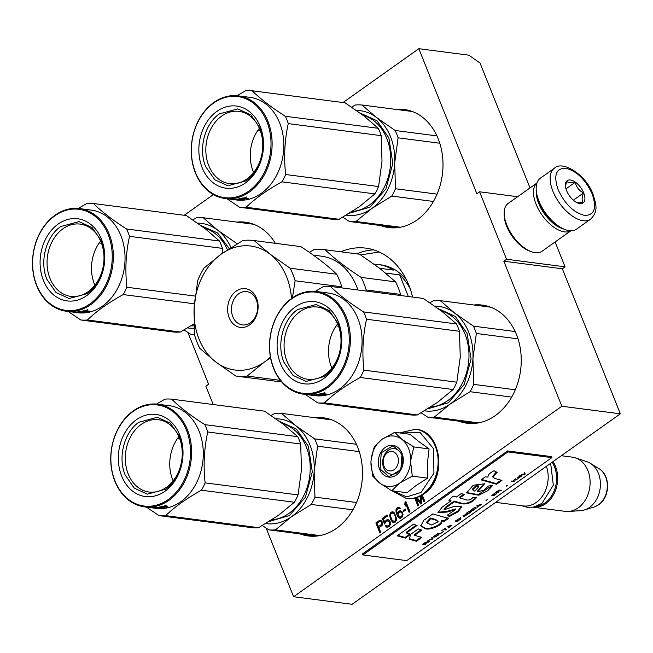 <?xml version="1.0" encoding="UTF-8"?>
<svg xmlns="http://www.w3.org/2000/svg" width="653" height="653" viewBox="0 0 653 653"><rect width="100%" height="100%" fill="white"/><g stroke="black" fill="none" stroke-linecap="round" stroke-linejoin="round"><path stroke-width="0.98" d="M517.633 196.724L479.588 191.794L476.853 193.737L418.834 48.697L468.895 55.178L480.037 63.023L530.007 187.942M620.35 413.822L561.849 406.248L293.589 596.728L352.089 604.303L620.35 413.822L562.339 268.783L565.074 266.84L555.123 241.961M187.884 332.45L208.593 384.217L205.85 386.16L213.204 404.534M565.074 266.84L506.573 259.257L479.588 191.794M506.573 259.257L503.83 261.2L562.339 268.783M561.849 406.248L503.83 261.2M293.589 596.728L266.138 528.089M380.577 225.522A59.562 46.29 -82.6 0 0 388.821 227.595A59.562 46.29 -82.6 0 0 417.047 219.963A59.562 46.29 -82.6 0 0 442.514 156.075A59.562 46.29 -82.6 0 0 404.125 109.451A59.562 46.29 -82.6 0 0 395.628 109.361M458.83 421.161A59.562 46.29 -82.6 0 0 467.066 423.234A59.562 46.29 -82.6 0 0 495.292 415.602A59.562 46.29 -82.6 0 0 520.759 351.714A59.562 46.29 -82.6 0 0 482.371 305.098A59.562 46.29 -82.6 0 0 473.874 305M275.354 243.316A59.562 46.29 -82.6 0 0 245.357 222.191A59.562 46.29 -82.6 0 0 236.859 222.093M300.062 533.893A59.562 46.29 -82.6 0 0 308.306 535.966A59.562 46.29 -82.6 0 0 336.532 528.334A59.562 46.29 -82.6 0 0 361.999 464.454A59.562 46.29 -82.6 0 0 323.602 417.83A59.562 46.29 -82.6 0 0 315.113 417.732M340.85 251.797A75.185 58.427 97.4 0 1 365.868 248.148A75.185 58.427 97.4 0 1 412.598 297.066M382.421 522.4L381.679 520.996L380.079 520.196L375.867 522.914L379.915 533.028L380.772 532.424L378.96 527.902L382.144 525.363L382.421 522.4M384.511 523.959L386.298 521.584L387.809 520.792L389.351 521.902L389.359 524.669L388.021 525.894L386.772 525.951L386.143 525.29L385.286 525.902L387.653 527.257L389.31 526.359L390.388 524.49L390.323 522.049L389.261 520.31L388.494 519.755L386.723 519.902L384.788 522.384L383.417 518.939L387.539 516.009L387.107 514.931L382.274 518.368L384.511 523.959M389.882 516.833L390.943 519.943L392.543 522.122L394.2 522.612L395.138 522.22L396.363 520.245L396.469 518.237L394.322 512.85L393.008 511.846L391.098 512.099L389.702 515.021L389.882 516.833L390.372 516.89L392.004 520.988L394.216 522.604M402.411 512.074L400.044 510.719L398.534 511.519L397.399 513.707L396.738 511.136L397.016 509.552L398.216 508.426L399.865 508.907L400.583 508.401L398.436 507.161L396.444 508.573L395.914 510.891L396.518 513.78L397.865 516.694L399.35 518.123L401.122 517.976L402.452 516.752L402.991 514.433L402.411 512.074M403.636 511.487L405.627 510.075L405.203 508.997L403.211 510.409L403.636 511.487M409.088 512.319L409.937 511.707L405.897 501.594L405.04 502.198L404.787 504.312L405.48 506.034L405.725 503.92L409.088 512.319M415.855 497.831L420.752 504.034L421.895 503.226L420.948 495.766M414.737 498.117L417.912 506.051L418.761 505.446L415.732 497.864M419.985 496.092L420.891 502.549L417.014 497.472M421.373 495.529L423.887 501.806L424.744 501.202L422.189 494.827M418.834 48.697L343.005 102.545M213.376 194.586L184.236 215.278M375.867 522.914L376.357 522.971L380.275 532.775M379.287 520.482L376.357 522.971M380.446 520.302L379.768 520.547M382.274 518.368L384.87 523.706M387.237 515.25L382.756 518.425M384.788 522.384L385.278 522.441L385.735 521.29L385.246 521.233M385.874 520.506L386.356 520.572L385.735 521.29M386.723 519.902L387.213 519.968L386.356 520.572M387.996 519.682L387.213 519.968M386.682 527.118L387.67 527.249M385.915 526.555L387.172 527.183M385.286 525.902L386.405 526.62M386.372 525.534L385.776 525.959M387.368 526.081L388.021 525.894M388.878 525.281L389.368 525.347L388.511 525.951M389.359 524.669L389.849 524.726L389.368 525.347M389.612 523.935L390.102 523.992L389.849 524.726M389.637 523.086L390.127 523.143L390.102 523.992M389.523 522.335L390.127 523.143M389.351 521.902L390.012 522.4M388.951 521.363L389.841 521.967M388.413 520.914L389.441 521.42M387.809 520.792L388.894 520.98M390.168 518.009L390.657 518.074M389.768 516.082L390.372 516.89M389.702 515.021L390.192 515.086L390.249 516.148M389.874 514.074L390.363 514.131L390.192 515.086M390.323 512.923L390.812 512.98L390.363 514.131M391.098 512.099L391.58 512.164L390.812 512.98M392.51 511.781L391.58 512.164M393.228 522.465L393.718 522.531M392.543 522.122L393.033 522.188M391.914 521.469L392.404 521.527M391.514 520.923L392.004 520.988M390.943 519.943L391.433 520.008M399.35 518.123L400.338 518.262M398.583 517.568L399.84 518.188M397.865 516.694L399.065 517.625M397.122 515.282L398.354 516.752M396.518 513.78L397.604 515.348M396.053 512.172L397.008 513.838M395.914 510.891L396.395 510.956L396.542 512.23M395.996 509.724L396.477 509.789L396.395 510.956M396.444 508.573L396.934 508.638L396.477 509.789M397.073 507.854L397.555 507.92L396.934 508.638M397.636 507.454L398.126 507.512L397.555 507.92M398.91 507.226L398.126 507.512M399.326 508.467L400.085 508.752M398.73 508.336L399.816 508.532M397.399 513.707L397.889 513.764L398.395 512.303L397.906 512.238M398.534 511.519L399.024 511.577L398.395 512.303M399.244 511.013L399.734 511.07L399.024 511.577M400.518 510.793L399.734 511.07M403.211 510.409L403.995 511.234M405.325 509.316L403.693 510.475M405.725 503.92L406.215 503.985L409.447 512.058M404.787 504.312L405.586 505.144M405.04 502.198L405.529 502.263L405.276 504.377M406.019 501.912L405.529 502.263M416.214 497.725L421.038 503.83M415.161 498.019L418.271 505.797M420.891 502.549L421.381 502.614L420.459 496.019M421.748 495.317L424.246 501.553M360.652 254.915L379.181 251.985M380.854 521.437L381.972 522.857L381.972 524.237L378.446 526.612L377.156 523.38L379.858 521.461L380.854 521.437M392.812 512.948L394.494 513.968L396.134 518.058L395.824 520.482L394.404 521.494L392.224 520.417L390.592 516.327L390.902 513.895L392.812 512.948M402.272 512.858L402.623 515.103L401.032 517.062L399.432 516.956L398.232 515.323L398.485 513.209L399.816 511.985L401.873 512.319L402.534 513.511M380.373 521.372L381.311 521.665M380.83 521.6L381.711 522.212M381.23 522.147L381.972 522.857M381.483 522.792L382.087 523.6M381.605 523.543L381.972 524.237M381.491 524.171L381.148 524.694L381.638 524.751M381.148 524.694L378.446 526.612M392.322 512.883L393.408 513.078M392.918 513.013L394.494 513.968M394.004 513.903L395.155 515.152M394.665 515.095L395.759 516.662M395.269 516.596L396.134 518.058M395.645 517.992L395.587 519.69L396.077 519.747M395.587 519.69L395.334 520.425L395.824 520.482M395.334 520.425L394.714 521.143L395.196 521.208M394.714 521.143L393.914 521.429M402.044 513.446L402.648 514.254M402.166 514.189L402.134 515.037L402.623 515.103M402.134 515.037L401.881 515.772L402.37 515.837M401.881 515.772L401.538 516.294L402.028 516.352M401.538 516.294L400.542 516.996L401.032 517.062M400.542 516.996L400.036 517.086M400.33 511.895L401.415 512.091M400.934 512.025L401.873 512.319M401.391 512.254L401.791 512.801M387.433 452.766A9.762 7.591 -82.6 0 0 383.956 466.062A9.762 7.591 -82.6 0 0 394.175 469.638A9.762 7.591 97.4 0 0 397.644 456.341A9.762 7.591 97.4 0 0 387.433 452.766M495.668 502.353L523.314 505.936A27.344 21.247 -82.6 0 0 536.268 502.435A27.344 21.247 97.4 0 0 546.406 466.332M536.26 506.369A26.561 20.643 -82.6 0 0 545.018 502.924A26.561 20.643 97.4 0 0 552.128 462.267M561.343 455.721L572.265 457.141A27.344 21.247 97.4 0 1 575.415 457.867L587.023 461.761A24.945 19.386 97.4 0 1 590.32 463.312L599.03 468.683A20.488 15.917 97.4 0 1 607.323 486.305A20.488 15.917 97.4 0 1 598.393 504.867A20.488 15.917 97.4 0 1 594.059 507.022L584.272 510.001A24.945 19.386 -82.6 0 1 580.688 510.662L568.477 511.462A27.344 21.247 -82.6 0 1 565.237 511.364L533.019 507.193A27.344 21.247 -82.6 0 0 545.777 503.667A27.344 21.247 97.4 0 0 552.993 461.655M568.477 511.462A27.344 21.247 -82.6 0 0 578.191 507.863A27.344 21.247 97.4 0 0 590.059 480.584A27.344 21.247 97.4 0 0 575.415 457.867M584.272 510.001A24.945 19.386 -82.6 0 0 589.553 507.373A24.945 19.386 97.4 0 0 600.425 484.771A24.945 19.386 97.4 0 0 590.32 463.312M408.598 448.57A25.385 19.729 -82.6 0 0 401.832 439.298L413.798 446.93L410.615 460.912A25.385 19.729 -82.6 0 0 408.598 448.57M371.124 459.655L374.21 446.889L382.029 439.273C375.426 444.326 371.745 451.623 371.01 461.181A25.385 19.729 -82.6 0 0 379.581 482.951L379.981 483.261A25.385 19.729 97.4 0 0 399.358 483.277L391.751 490.738L407.031 492.713L416.108 485.522L427.576 478.127L427.454 462.969L429.078 448.913L418.467 441.33L410.035 434.278L394.755 432.294L401.832 439.298C395.457 434.784 388.861 434.776 382.029 439.273L394.755 432.294M401.783 455.043A12.889 10.015 97.4 0 1 400.836 468.43A12.889 10.015 97.4 0 1 391.098 474.233A12.889 10.015 97.4 0 1 383.719 467.866A12.889 10.015 97.4 0 1 384.666 454.48A12.889 10.015 97.4 0 1 394.412 448.668A12.889 10.015 97.4 0 1 401.783 455.043M400.656 433.061L419.936 432.31L433.502 448.66L433.935 473.18L421.005 492.476L406.639 496.892L393.155 490.917M402.028 453.231A16.015 12.448 97.4 0 1 396.33 475.033A16.015 12.448 97.4 0 1 379.581 469.172A16.015 12.448 97.4 0 1 385.27 447.37A16.015 12.448 97.4 0 1 402.028 453.231M399.358 483.277L399.791 482.975A25.385 19.729 97.4 0 0 410.582 461.532L410.615 460.912M429.078 448.913L413.798 446.93M410.582 461.532L412.296 476.151L399.791 482.975M427.576 478.127L412.296 476.151M391.751 490.738L379.981 483.261M379.581 482.951L372.708 476.11L370.969 462.634M401.995 453.46L400.844 469.695L389.041 476.723L380.095 469.009L381.246 452.774L393.057 445.738L401.995 453.46M554.332 168.27L540.374 178.179A31.246 15.966 54.6 0 0 536.178 188.676L536.195 190.203A29.687 15.174 54.6 0 0 538.839 202.038A29.687 15.174 54.6 0 0 563.833 229.121L565.269 229.644A31.246 15.966 54.6 0 0 569.261 230.648A31.246 15.966 54.6 0 0 576.558 229.138L590.516 219.228C598.883 210.96 595.903 204.103 593.112 194.504C586.28 174.661 562.168 160.018 554.332 168.27A31.246 15.966 54.6 0 0 552.92 191.223A31.246 15.966 54.6 0 0 590.516 219.228M536.178 188.676A31.246 15.966 54.6 0 0 538.962 201.132A31.246 15.966 54.6 0 0 565.269 229.644M592.222 194.014C585.48 179.542 576.64 170.939 565.718 168.196C555.915 168.245 553.377 175.379 558.095 189.59C564.845 204.062 573.685 212.674 584.606 215.417C594.41 215.359 596.948 208.225 592.222 194.014M583.692 192.913A13.672 6.987 54.6 0 0 572.665 180.628A13.672 6.987 54.6 0 0 565.408 185.248A13.672 6.987 54.6 0 0 566.633 190.7A13.672 6.987 54.6 0 0 578.142 203.173A13.672 6.987 54.6 0 0 583.692 192.913M577.219 202.789L583.333 202.536C581.701 200.553 581.758 197.361 583.504 192.97C579.056 190.619 576.297 187.06 575.236 182.301C570.73 183.142 567.914 182.775 566.796 181.208L565.474 186.244M575.236 182.301L565.996 188.864M583.504 192.97L573.35 200.185M536.962 183.028A29.295 14.97 54.6 0 0 536.072 204.209A29.295 14.97 54.6 0 0 564.478 231.872A29.295 14.97 54.6 0 0 570.861 230.762M536.97 182.995L508.107 203.491A29.295 14.97 54.6 0 0 504.173 213.319L504.198 215.229A27.344 13.974 54.6 0 0 506.638 226.134A27.344 13.974 54.6 0 0 529.656 251.079L531.444 251.731A29.295 14.97 54.6 0 0 535.191 252.67A29.295 14.97 54.6 0 0 542.031 251.258L570.893 230.762M504.173 213.319A29.295 14.97 54.6 0 0 506.785 225.007A29.295 14.97 54.6 0 0 531.444 251.731M536.244 191.386A27.344 13.974 54.6 0 0 538.66 203.393A27.344 13.974 54.6 0 0 562.723 228.681M230.966 247.593A52.73 40.976 -82.6 0 0 217.702 230.207L236.394 243.226A58.59 45.53 97.4 0 1 236.778 244.042M236.394 243.226L237.839 243.414M194.7 334.36A58.59 45.53 97.4 0 1 190.603 334.214L194.733 334.744M190.603 334.214L184.073 329.92M194.243 328.19A52.73 40.976 97.4 0 1 187.493 327.92M192.855 219.841L196.594 217.727A58.59 45.53 97.4 0 1 203.222 217.735L253.593 224.265M203.222 217.735L217.702 230.207A52.73 40.976 97.4 0 0 197.639 223.146M194.121 325.863L190.831 325.888M201.238 225.726L217.539 232.909L229.276 248.662M68.181 311.481L80.776 319.986A58.59 45.53 -82.6 0 0 87.396 319.994C96.538 311.154 108.471 302.682 123.197 294.576A58.59 45.53 -82.6 0 0 126.886 287.247C124.968 269.918 125.841 252.948 129.506 236.337A58.59 45.53 -82.6 0 0 128.143 232.59A58.59 45.53 -82.6 0 0 126.568 228.999L219.498 241.039L205.058 228.591L186.325 215.547L93.395 203.507A58.59 45.53 -82.6 0 0 86.767 203.499L78.229 208.446M222.869 252.94L222.436 248.377A58.59 45.53 -82.6 0 0 221.073 244.63A58.59 45.53 -82.6 0 0 219.498 241.039M100.611 241.022A36.437 28.324 -82.6 0 0 94.424 284.145A36.437 28.324 97.4 0 0 94.881 285.23M101.068 242.116A36.437 28.324 -82.6 0 0 80.213 224.11A36.437 28.324 -82.6 0 0 52.673 240.524A36.437 28.324 -82.6 0 0 49.987 278.382A36.437 28.324 97.4 0 0 70.85 296.389A36.437 28.324 97.4 0 0 98.383 279.982A36.437 28.324 97.4 0 0 101.068 242.116M43.416 280.455A41.4 32.177 -82.6 0 0 86.735 295.605A41.4 32.177 -82.6 0 0 101.452 239.243A41.4 32.177 -82.6 0 0 58.133 224.093A41.4 32.177 -82.6 0 0 43.416 280.455M36.707 285.214A50.975 39.613 -82.6 0 0 90.041 303.865A50.975 39.613 -82.6 0 0 108.153 234.484A50.975 39.613 -82.6 0 0 54.828 215.833A50.975 39.613 -82.6 0 0 36.707 285.214M109.19 234.158A51.75 40.217 -82.6 0 0 79.568 208.593A51.75 40.217 -82.6 0 0 40.462 231.897A51.75 40.217 -82.6 0 0 36.65 285.663A51.75 40.217 -82.6 0 0 66.271 311.236A51.75 40.217 -82.6 0 0 105.378 287.932A51.75 40.217 -82.6 0 0 109.19 234.158M86.074 310.706L89.379 311.138A51.75 40.217 -82.6 0 1 88.171 311.497L88.106 310.975M88.171 311.497L85.567 311.359L85.486 310.632M79.723 312.134L81.086 312.648A51.75 40.217 -82.6 0 0 85.967 312.028L84.343 311.326M84.368 311.644A51.75 40.217 -82.6 0 0 85.567 311.359M81.086 312.648L80.229 312.395M80.221 312.616L76.703 311.995M71.128 311.856L71.161 311.865A51.75 40.217 -82.6 0 0 71.561 311.922A51.75 40.217 -82.6 0 0 74.409 312.158L74.418 312.061M71.561 311.922L72.467 312.036A51.75 40.217 -82.6 0 0 74.124 312.207L77.127 312.567A51.75 40.217 -82.6 0 1 75.462 312.428L77.976 312.754A51.75 40.217 97.4 0 0 117.075 289.442A51.75 40.217 97.4 0 0 120.887 235.676A51.75 40.217 -82.6 0 0 91.265 210.103L79.568 208.593M75.013 312.363A51.75 40.217 -82.6 0 0 75.462 312.428M72.916 312.093A51.75 40.217 -82.6 0 0 73.365 312.158L74.564 312.305A51.75 40.217 -82.6 0 0 75.348 312.403L75.397 312.346M75.389 312.403L74.491 312.24M73.365 312.158A51.75 40.217 -82.6 0 0 74.156 312.248L74.164 312.207M66.271 311.236L70.663 311.808A51.75 40.217 -82.6 0 0 79.739 311.661L80.637 311.775A51.75 40.217 -82.6 0 1 78.107 312.077L78.107 311.881M78.107 312.077L78.825 312.207A51.75 40.217 -82.6 0 0 80.972 311.979L81.87 312.101A51.75 40.217 -82.6 0 1 79.723 312.33M81.111 312.469A51.75 40.217 -82.6 0 0 84.408 312.036L80.694 311.497A51.75 40.217 -82.6 0 0 84.074 310.673L86.31 310.738M82.539 311.089L83.47 311.53A51.75 40.217 -82.6 0 0 85.168 311.106L84.033 310.681M82.564 311.416A51.75 40.217 -82.6 0 0 84.074 311.04M85.168 311.106L85.11 310.583M87.673 309.71L86.016 310.322L87.869 309.808M74.409 312.158L78.311 312.665A51.75 40.217 -82.6 0 0 79.454 312.689L75.552 312.183A51.75 40.217 -82.6 0 0 76.703 312.158M126.568 228.999C112.724 220.143 101.664 211.645 93.395 203.507M80.776 319.986L173.706 332.026A58.59 45.53 -82.6 0 0 180.334 332.026L194.039 323.855M87.396 319.994L180.334 332.026M123.197 294.576L194.406 303.8M126.886 287.247L195.165 296.087M129.506 236.337L222.436 248.377M99.166 242.973L101.509 243.275M87.469 293.54L69.096 298.503L56.011 292.503L46.91 279.353C39.384 261.731 45.988 236.435 60.688 226.583L79.054 221.62L92.138 227.619L101.248 240.769C108.773 258.4 102.17 283.688 87.469 293.54M398.101 137.832L394.681 163.013A52.73 40.976 -82.6 0 0 390.518 136.73A52.73 40.976 -82.6 0 0 376.463 117.475L395.163 130.494A58.59 45.53 97.4 0 1 396.738 134.085A58.59 45.53 97.4 0 1 398.101 137.832L439.771 143.227M395.163 130.494L436.93 135.906M346.253 215.188A52.73 40.976 97.4 0 0 371.777 208.503A52.73 40.976 97.4 0 0 394.681 163.013L395.481 188.741A58.59 45.53 97.4 0 1 391.792 196.071L371.777 208.503L355.991 221.489A58.59 45.53 97.4 0 1 349.371 221.481L397.31 227.693M355.991 221.489L400.379 227.236M391.792 196.071L433.437 201.467M395.481 188.741L437.069 194.129M349.371 221.481L342.841 217.188M351.616 107.108L355.363 104.994A58.59 45.53 97.4 0 1 361.991 105.002L412.361 111.524M361.991 105.002L376.463 117.475A52.73 40.976 97.4 0 0 356.407 110.414M359.999 112.993L377.034 120.789L388.878 137.897L392.828 163.454L385.907 188.88L370.031 207.132L349.592 213.156M226.95 198.749L239.545 207.254A58.59 45.53 -82.6 0 0 246.165 207.262C255.307 198.422 267.24 189.95 281.957 181.844A58.59 45.53 -82.6 0 0 285.647 174.514C283.737 157.185 284.61 140.215 288.267 123.605A58.59 45.53 -82.6 0 0 286.912 119.858A58.59 45.53 -82.6 0 0 285.337 116.267L378.267 128.306L363.819 115.859L345.086 102.815L252.156 90.775A58.59 45.53 -82.6 0 0 245.536 90.767L236.998 95.713M239.545 207.254L332.475 219.294A58.59 45.53 -82.6 0 0 339.095 219.294L359.142 206.838L374.895 193.884A58.59 45.53 -82.6 0 0 378.585 186.554L382.005 161.315L381.197 135.644A58.59 45.53 -82.6 0 0 379.842 131.898A58.59 45.53 -82.6 0 0 378.267 128.306M259.38 128.29A36.437 28.324 -82.6 0 0 253.193 171.412A36.437 28.324 97.4 0 0 253.65 172.498M259.837 129.384A36.437 28.324 -82.6 0 0 238.974 111.377A36.437 28.324 -82.6 0 0 211.441 127.792A36.437 28.324 -82.6 0 0 208.756 165.65A36.437 28.324 97.4 0 0 229.611 183.656A36.437 28.324 97.4 0 0 257.151 167.25A36.437 28.324 97.4 0 0 259.837 129.384M202.185 167.723A41.4 32.177 -82.6 0 0 245.495 182.873A41.4 32.177 -82.6 0 0 260.212 126.511A41.4 32.177 -82.6 0 0 216.894 111.361A41.4 32.177 -82.6 0 0 202.185 167.723M195.476 172.482A50.975 39.613 -82.6 0 0 248.801 191.133A50.975 39.613 -82.6 0 0 266.922 121.752A50.975 39.613 -82.6 0 0 213.588 103.101A50.975 39.613 -82.6 0 0 195.476 172.482M267.959 121.425A51.75 40.217 -82.6 0 0 238.337 95.86A51.75 40.217 -82.6 0 0 199.23 119.164A51.75 40.217 -82.6 0 0 195.418 172.931A51.75 40.217 -82.6 0 0 225.04 198.504A51.75 40.217 -82.6 0 0 264.147 175.2A51.75 40.217 -82.6 0 0 267.959 121.425M244.842 197.973L248.148 198.406A51.75 40.217 -82.6 0 1 246.932 198.765L246.875 198.243M246.932 198.765L244.336 198.626L244.255 197.9M238.492 199.402L239.855 199.916A51.75 40.217 -82.6 0 0 244.728 199.287L243.104 198.594M243.136 198.912A51.75 40.217 -82.6 0 0 244.336 198.626M239.855 199.916L238.998 199.663M238.99 199.883L235.472 199.263M229.889 199.124L229.929 199.132A51.75 40.217 -82.6 0 0 230.329 199.189A51.75 40.217 -82.6 0 0 233.178 199.426L233.186 199.328M230.329 199.189L231.227 199.304A51.75 40.217 -82.6 0 0 232.892 199.475L235.888 199.834M233.774 199.63A51.75 40.217 -82.6 0 0 234.231 199.696A51.75 40.217 -82.6 0 0 235.888 199.867M231.684 199.361A51.75 40.217 -82.6 0 0 232.133 199.418L233.325 199.573A51.75 40.217 -82.6 0 0 234.117 199.671L234.158 199.614M234.149 199.671L233.26 199.508M232.133 199.418A51.75 40.217 -82.6 0 0 232.925 199.516L232.925 199.475M225.04 198.504L229.423 199.075A51.75 40.217 -82.6 0 0 238.508 198.928L239.406 199.043A51.75 40.217 -82.6 0 1 236.876 199.345L236.876 199.149M236.876 199.345L237.586 199.475A51.75 40.217 -82.6 0 0 239.733 199.247L240.639 199.369A51.75 40.217 -82.6 0 1 238.492 199.598M239.871 199.736A51.75 40.217 -82.6 0 0 243.169 199.304L239.463 198.765A51.75 40.217 -82.6 0 0 242.834 197.941L245.079 198.006M241.3 198.357L242.23 198.798A51.75 40.217 -82.6 0 0 243.936 198.373L242.794 197.949M241.332 198.683A51.75 40.217 -82.6 0 0 242.843 198.308M243.936 198.373L243.871 197.851M246.442 196.977L244.777 197.59L246.638 197.075M233.178 199.426L237.08 199.932A51.75 40.217 -82.6 0 0 238.223 199.957L234.321 199.451A51.75 40.217 -82.6 0 0 235.464 199.426M238.337 95.86L250.034 97.37A51.75 40.217 -82.6 0 1 279.655 122.944A51.75 40.217 97.4 0 1 275.844 176.71A51.75 40.217 97.4 0 1 236.737 200.022L234.231 199.696M285.337 116.267C271.485 107.41 260.425 98.913 252.156 90.775M246.165 207.262L339.095 219.294M281.957 181.844L374.895 193.884M285.647 174.514L378.585 186.554M288.267 123.605L381.197 135.644M257.935 130.241L260.278 130.543M246.238 180.808L227.864 185.77L214.78 179.771L205.679 166.621C198.145 148.998 204.756 123.703 219.457 113.851L237.823 108.888L250.907 114.887L260.008 128.037C267.542 145.668 260.939 170.955 246.238 180.808M379.638 268.277L393.408 270.064A60.541 47.049 -82.6 0 0 378.128 264.506L380.568 264.816A60.541 47.049 97.4 0 1 406.419 279.737M378.128 264.506A60.541 47.049 -82.6 0 0 374.177 264.212M385.654 273.076L399.701 274.897L408.345 296.511M410.239 288.887A60.541 47.049 -82.6 0 0 399.701 274.897M291.499 298.527A62.492 48.567 -82.6 0 0 269.999 254.115A62.492 48.567 -82.6 0 0 221.277 254.058L203.981 268.114A68.353 53.122 97.4 0 0 197.671 280.651L194.137 307.979A62.492 48.567 97.4 0 1 221.277 254.058L242.794 240.557A68.353 53.122 -82.6 0 1 253.756 240.516L300.372 246.556A68.353 53.122 -82.6 0 1 300.739 246.605L254.123 240.565A68.353 53.122 -82.6 0 0 253.756 240.516M280.349 380.348L247.152 376.046L264.449 361.999A62.492 48.567 97.4 0 1 215.727 361.942A62.492 48.567 97.4 0 1 194.137 307.979L194.831 335.846A68.353 53.122 97.4 0 0 199.851 348.4L215.727 361.942L235.823 376.038A68.353 53.122 97.4 0 0 236.19 376.087L281.68 381.981M270.571 357.828L264.449 361.999A62.492 48.567 -82.6 0 0 270.432 357.052M236.117 291.165A19.533 15.174 97.4 0 1 256.547 298.307A19.533 15.174 97.4 0 1 249.609 324.892A19.533 15.174 97.4 0 1 229.179 317.75A19.533 15.174 97.4 0 1 236.117 291.165M292.413 297.874L295.115 280.757A68.353 53.122 -82.6 0 0 290.095 268.203L269.999 254.115L254.123 240.565M247.152 376.046A68.353 53.122 97.4 0 1 236.19 376.087M250.368 322.753A16.798 13.052 -82.6 0 0 257.551 304.739A16.798 13.052 -82.6 0 0 246.728 291.597A16.798 13.052 -82.6 0 0 238.769 293.744A16.798 13.052 97.4 0 0 231.586 311.759A16.798 13.052 97.4 0 0 242.41 324.908A16.798 13.052 97.4 0 0 250.368 322.753M341.837 287.9L341.731 286.798A68.353 53.122 -82.6 0 0 336.711 274.244L290.095 268.203M341.731 286.798L295.115 280.757M336.711 274.244C327.537 265.396 315.546 256.18 300.739 246.605M357.917 289.981A61.513 47.808 -82.6 0 0 321.456 256.18L313.293 255.119M365.949 291.018L366.162 289.956A68.353 53.122 -82.6 0 0 361.142 277.403C346.359 267.836 334.369 258.621 325.17 249.773A68.353 53.122 -82.6 0 0 324.794 249.715A68.353 53.122 -82.6 0 0 313.832 249.756L309.334 252.352M400.689 295.523L400.591 294.421L366.162 289.956M400.591 294.421A68.353 53.122 -82.6 0 0 395.563 281.867L361.142 277.403M395.563 281.867L379.695 268.318L359.599 254.229L325.17 249.773M359.599 254.229A68.353 53.122 -82.6 0 0 359.223 254.18L324.794 249.715M317.587 446.203L314.158 471.384A52.73 40.976 -82.6 0 0 310.004 445.101A52.73 40.976 -82.6 0 0 295.948 425.846L314.648 438.865A58.59 45.53 97.4 0 1 316.223 442.456A58.59 45.53 97.4 0 1 317.587 446.203L359.256 451.598M314.648 438.865L356.416 444.277M265.738 523.559A52.73 40.976 97.4 0 0 291.262 516.874A52.73 40.976 97.4 0 0 314.158 471.384L314.966 497.113A58.59 45.53 97.4 0 1 311.277 504.442L291.262 516.874L275.476 529.861A58.59 45.53 97.4 0 1 268.856 529.852L316.795 536.064M275.476 529.861L319.864 535.607M311.277 504.442L352.922 509.838M314.966 497.113L356.554 502.5M268.856 529.852L262.326 525.559M271.101 415.479L274.848 413.365A58.59 45.53 97.4 0 1 281.467 413.373L331.846 419.903M281.467 413.373L295.948 425.846A52.73 40.976 97.4 0 0 275.892 418.785M279.484 421.365L296.511 429.16L308.363 446.268L312.314 471.825L305.384 497.251L289.508 515.503L269.077 521.527M146.435 507.12L159.022 515.625A58.59 45.53 -82.6 0 0 165.65 515.633C174.792 506.801 186.725 498.329 201.442 490.215A58.59 45.53 -82.6 0 0 205.132 482.885C203.222 465.556 204.087 448.587 207.752 431.976A58.59 45.53 -82.6 0 0 206.397 428.229A58.59 45.53 -82.6 0 0 204.822 424.638L297.752 436.677L283.304 424.23L264.571 411.186L171.641 399.146A58.59 45.53 -82.6 0 0 165.021 399.138L156.483 404.085M159.022 515.625L251.96 527.665A58.59 45.53 -82.6 0 0 258.58 527.673L278.627 515.209L294.381 502.255A58.59 45.53 -82.6 0 0 298.062 494.925L301.49 469.695L300.682 444.016A58.59 45.53 -82.6 0 0 299.327 440.269A58.59 45.53 -82.6 0 0 297.752 436.677M178.865 436.661A36.437 28.324 -82.6 0 0 172.678 479.784A36.437 28.324 97.4 0 0 173.135 480.869M179.322 437.755A36.437 28.324 -82.6 0 0 158.459 419.748A36.437 28.324 -82.6 0 0 130.927 436.163A36.437 28.324 -82.6 0 0 128.241 474.021A36.437 28.324 97.4 0 0 149.096 492.027A36.437 28.324 97.4 0 0 176.637 475.621A36.437 28.324 97.4 0 0 179.322 437.755M121.67 476.094A41.4 32.177 -82.6 0 0 164.98 491.244A41.4 32.177 -82.6 0 0 179.697 434.89A41.4 32.177 -82.6 0 0 136.379 419.732A41.4 32.177 -82.6 0 0 121.67 476.094M114.961 480.853A50.975 39.613 -82.6 0 0 168.286 499.504A50.975 39.613 -82.6 0 0 186.407 430.123A50.975 39.613 -82.6 0 0 133.073 411.472A50.975 39.613 -82.6 0 0 114.961 480.853M187.444 429.796A51.75 40.217 -82.6 0 0 157.822 404.231A51.75 40.217 -82.6 0 0 118.715 427.535A51.75 40.217 -82.6 0 0 114.904 481.302A51.75 40.217 -82.6 0 0 144.525 506.875A51.75 40.217 -82.6 0 0 183.624 483.571A51.75 40.217 -82.6 0 0 187.444 429.796M164.319 506.344L167.633 506.777A51.75 40.217 -82.6 0 1 166.417 507.136L166.36 506.614M166.417 507.136L163.821 506.997L163.74 506.271M159.34 508.107L159.332 508.287A51.75 40.217 -82.6 0 0 164.213 507.667L162.589 506.965M162.621 507.283A51.75 40.217 -82.6 0 0 163.821 506.997M159.332 508.287L158.483 508.034M158.475 508.254L154.957 507.642M149.374 507.495L149.415 507.503A51.75 40.217 -82.6 0 0 149.815 507.561A51.75 40.217 -82.6 0 0 152.663 507.797L152.671 507.699M149.815 507.561L150.712 507.675A51.75 40.217 -82.6 0 0 152.369 507.846L155.373 508.205M153.259 508.001A51.75 40.217 -82.6 0 0 153.716 508.067A51.75 40.217 -82.6 0 0 155.373 508.238M151.169 507.732A51.75 40.217 -82.6 0 0 151.618 507.797L152.81 507.952A51.75 40.217 -82.6 0 0 153.602 508.042L153.643 507.985M153.602 508.042L152.745 507.879M151.618 507.797A51.75 40.217 -82.6 0 0 152.41 507.887L152.41 507.846M144.525 506.875L148.908 507.446A51.75 40.217 -82.6 0 0 157.985 507.299L158.891 507.414A51.75 40.217 -82.6 0 1 156.361 507.716L156.361 507.52M156.361 507.716L157.071 507.854A51.75 40.217 -82.6 0 0 159.218 507.618L160.124 507.74A51.75 40.217 -82.6 0 1 157.977 507.969L157.977 507.773M157.977 507.969L159.356 508.107A51.75 40.217 -82.6 0 0 162.654 507.675L158.948 507.136A51.75 40.217 -82.6 0 0 162.319 506.312L164.564 506.377M160.785 506.728L161.715 507.169A51.75 40.217 -82.6 0 0 163.421 506.744L162.279 506.32M160.818 507.055A51.75 40.217 -82.6 0 0 162.319 506.679M163.421 506.744L163.356 506.222M165.927 505.349L164.262 505.961L166.123 505.446M152.663 507.797L156.565 508.303A51.75 40.217 -82.6 0 0 157.708 508.328L153.806 507.822A51.75 40.217 -82.6 0 0 154.949 507.797M157.822 404.231L169.519 405.742A51.75 40.217 -82.6 0 1 199.141 431.315A51.75 40.217 97.4 0 1 195.329 485.081A51.75 40.217 97.4 0 1 156.222 508.393L153.716 508.067M204.822 424.638C190.97 415.781 179.91 407.284 171.641 399.146M165.65 515.633L258.58 527.673M201.442 490.215L294.381 502.255M205.132 482.885L298.062 494.925M207.752 431.976L300.682 444.016M177.42 438.612L179.763 438.914M165.715 489.179L147.349 494.141L134.265 488.142L125.164 474.992C117.63 457.369 124.233 432.074 138.942 422.222L157.308 417.259L170.392 423.258L179.493 436.408C187.027 454.039 180.416 479.326 165.715 489.179M476.347 333.471L472.927 358.652A52.73 40.976 -82.6 0 0 468.772 332.369A52.73 40.976 -82.6 0 0 454.717 313.114L473.417 326.133A58.59 45.53 97.4 0 1 474.992 329.724A58.59 45.53 97.4 0 1 476.347 333.471L518.017 338.866M473.417 326.133L515.176 331.544M424.507 410.827A52.73 40.976 97.4 0 0 450.031 404.142A52.73 40.976 97.4 0 0 472.927 358.652L473.727 384.38A58.59 45.53 97.4 0 1 470.038 391.71L450.031 404.142L434.245 417.128A58.59 45.53 97.4 0 1 427.617 417.12L475.564 423.332M434.245 417.128L478.633 422.875M470.038 391.71L511.683 397.106M473.727 384.38L515.323 389.768M427.617 417.12L421.095 412.827M429.87 302.747L433.616 300.633A58.59 45.53 97.4 0 1 440.236 300.641L490.607 307.171M440.236 300.641L454.717 313.114A52.73 40.976 97.4 0 0 434.653 306.053M438.253 308.632L455.28 316.427L467.132 333.536L471.074 359.093L464.152 384.519L448.276 402.77L427.846 408.794M305.204 394.388L317.791 402.893A58.59 45.53 -82.6 0 0 324.419 402.901C333.561 394.069 345.486 385.596 360.211 377.483A58.59 45.53 -82.6 0 0 363.901 370.153C361.982 352.824 362.856 335.854 366.521 319.244A58.59 45.53 -82.6 0 0 365.158 315.497A58.59 45.53 -82.6 0 0 363.582 311.905L456.512 323.945L442.073 311.497L423.34 298.454L330.41 286.414A58.59 45.53 -82.6 0 0 323.782 286.406L315.244 291.352M317.791 402.893L410.721 414.933A58.59 45.53 -82.6 0 0 417.349 414.941L437.322 402.526L453.141 389.523A58.59 45.53 -82.6 0 0 456.831 382.193L460.259 356.962L459.451 331.283A58.59 45.53 -82.6 0 0 458.088 327.537A58.59 45.53 -82.6 0 0 456.512 323.945M337.625 323.929A36.437 28.324 -82.6 0 0 331.446 367.051A36.437 28.324 97.4 0 0 331.904 368.137M338.083 325.023A36.437 28.324 -82.6 0 0 317.227 307.016A36.437 28.324 -82.6 0 0 289.687 323.431A36.437 28.324 -82.6 0 0 287.002 361.289A36.437 28.324 97.4 0 0 307.865 379.295A36.437 28.324 97.4 0 0 335.397 362.888A36.437 28.324 97.4 0 0 338.083 325.023M280.431 363.362A41.4 32.177 -82.6 0 0 323.749 378.511A41.4 32.177 -82.6 0 0 338.466 322.158A41.4 32.177 -82.6 0 0 295.148 307A41.4 32.177 -82.6 0 0 280.431 363.362M273.729 368.121A50.975 39.613 -82.6 0 0 327.055 386.772A50.975 39.613 -82.6 0 0 345.168 317.391A50.975 39.613 -82.6 0 0 291.842 298.739A50.975 39.613 -82.6 0 0 273.729 368.121M346.204 317.064A51.75 40.217 -82.6 0 0 316.583 291.499A51.75 40.217 -82.6 0 0 277.476 314.803A51.75 40.217 -82.6 0 0 273.664 368.57A51.75 40.217 -82.6 0 0 303.286 394.143A51.75 40.217 -82.6 0 0 342.392 370.839A51.75 40.217 -82.6 0 0 346.204 317.064M323.088 393.612L326.394 394.045A51.75 40.217 -82.6 0 1 325.186 394.404L325.121 393.881M325.186 394.404L322.582 394.265L322.5 393.539M318.101 395.375L318.101 395.555A51.75 40.217 -82.6 0 0 322.982 394.934L321.358 394.232M321.382 394.551A51.75 40.217 -82.6 0 0 322.582 394.265M318.101 395.555L317.244 395.302M317.244 395.522L313.726 394.91M308.143 394.763L308.175 394.771A51.75 40.217 -82.6 0 0 308.575 394.828A51.75 40.217 -82.6 0 0 311.432 395.065L311.44 394.967M308.575 394.828L309.481 394.943A51.75 40.217 -82.6 0 0 311.138 395.114L314.142 395.473M312.028 395.269A51.75 40.217 -82.6 0 0 312.477 395.334A51.75 40.217 -82.6 0 0 314.134 395.506M309.93 395A51.75 40.217 -82.6 0 0 310.379 395.065L311.579 395.22A51.75 40.217 -82.6 0 0 312.371 395.31L312.412 395.253M312.403 395.31L311.505 395.147M310.379 395.065A51.75 40.217 -82.6 0 0 311.171 395.155L311.179 395.114M303.286 394.143L307.677 394.714A51.75 40.217 -82.6 0 0 316.754 394.567L317.66 394.681A51.75 40.217 -82.6 0 1 315.121 394.983L315.121 394.787M315.121 394.983L315.84 395.122A51.75 40.217 -82.6 0 0 317.987 394.885L318.884 395.008A51.75 40.217 -82.6 0 1 316.738 395.236L316.738 395.041M316.738 395.236L318.125 395.375A51.75 40.217 -82.6 0 0 321.423 394.943L317.717 394.404A51.75 40.217 -82.6 0 0 321.088 393.579L323.325 393.645M319.554 393.996L320.484 394.436A51.75 40.217 -82.6 0 0 322.19 394.012L321.047 393.588M319.578 394.322A51.75 40.217 -82.6 0 0 321.088 393.947M322.19 394.012L322.125 393.49M324.696 392.616L323.031 393.228L324.892 392.714M311.432 395.065L315.334 395.571A51.75 40.217 -82.6 0 0 316.468 395.596L312.567 395.089A51.75 40.217 -82.6 0 0 313.718 395.065M316.583 291.499L328.288 293.009A51.75 40.217 -82.6 0 1 357.909 318.582A51.75 40.217 97.4 0 1 354.097 372.349A51.75 40.217 97.4 0 1 314.991 395.661L312.477 395.334M363.582 311.905C349.739 303.049 338.678 294.552 330.41 286.414M324.419 402.901L417.349 414.941M360.211 377.483L453.141 389.523M363.901 370.153L456.831 382.193M366.521 319.244L459.451 331.283M336.189 325.88L338.523 326.182M324.484 376.446L306.118 381.409L293.034 375.41L283.924 362.26C276.399 344.637 283.002 319.341 297.703 309.489L316.076 304.527L329.161 310.526L338.262 323.676C345.788 341.307 339.185 366.594 324.484 376.446M524.367 473.89L521.576 474.658L525.216 474.16L524.637 472.478L524.065 472.886L524.506 474.233L525.077 473.825L524.62 472.494M425.013 544.61L425.585 544.202L424.499 544.063L428.646 542.031L425.405 542.333L422.581 544.3L425.013 544.61L425.07 544.137M426.98 541.174L429.984 541.084L426.98 541.174M428.319 540.219L433.045 538.905L432.139 537.509L431.568 537.909L432.351 539.141L428.319 540.219M435.2 535.329L433.559 536.807L434.865 537.133L438.506 534.554L437.208 534.391L435.2 535.329M438.073 533.297L437.494 533.705L439.934 534.015L443.379 531.575L440.195 533.566L438.073 533.297M451.794 525.6L447.632 526.506L448.546 527.91L451.68 525.322M460.896 518.825L459.19 518.604L455.288 521.07L457.72 521.388L460.814 518.621M460.243 517.862L460.74 517.2L460.243 517.862M463.034 515.568L463.94 516.972L464.275 516.213L467.768 514.254L463.034 515.568M471.531 511.454L471.523 510.891L469.997 510.932L466.095 513.397L468.528 513.715L471.254 511.74L471.531 510.891M476.119 508.189L476.119 507.626L474.584 507.675L470.682 510.14L473.123 510.45L475.841 508.475L476.119 507.634M486.012 500.557L487.35 499.61L485.946 500.394M511.332 481.277L514.344 481.188L511.332 481.277M520.123 477.033L521.225 476.298L519.543 476.315L517.037 477.923L519.47 476.633L517.617 478.078L518 478.363L520.123 477.033L520.163 476.396L520.547 476.69M445.599 528.171L441.706 530.718L443.493 529.665L445.673 529.942L446.244 529.534L444.064 529.256L445.599 528.171M481.539 504.475L476.804 505.789L477.71 507.193L478.045 506.434L481.539 504.475M515.454 480.045L517.209 479.147L514.899 479.571L515.739 478.796L513.446 480.428L515.527 479.653M496.86 493.293L493.333 495.407L492.476 495.056L494.558 493.317L491.815 495.611L494.101 495.423L496.86 493.293M498.655 492.321L497.57 492.182L499.194 491.023L501.716 490.15L499.667 490.607L499.961 490.003L499.006 490.199L495.643 492.411L498.655 492.321M506.189 486.232L507.528 485.285L506.124 486.061M521.992 475.751L519.551 475.433L521.992 475.751L521.951 475.343M494.86 478.469L492.656 476.927L497.088 472.388L494.011 470.764C489.57 473.09 487.595 475.213 488.069 477.123L485.114 476.886L481.122 479.89L496.525 484.248L501.937 480.404L494.86 478.469M492.713 485.408L488.215 486.077L484.216 490.077L477.604 491.84L484.567 483.8L473.172 485.261L466.617 492.876L478.698 495.235L487.758 490.705L492.713 485.408M446.17 507.593L454.333 501.798L461.728 503.822C467.483 504.516 472.348 502.5 476.331 497.766L472.943 497.333C471.548 499.308 469.58 500.206 467.05 500.027L459.761 497.945L464.495 494.582L461.304 493.521L456.374 497.023L453.133 496.109L448.799 500.182L451.035 500.81L442.212 507.079L437.983 512.638L447.272 512.034L455.614 509.609L447.534 514.988L449.223 516.596L458.186 511.732L461.793 506.712L454.325 506.304L444.187 509.764L446.17 507.593L445.901 506.924L454.064 501.129L461.459 503.153C464.822 505.136 474.453 500.557 476.061 497.096M446.244 517.805L432.849 513.919L423.838 520.204L420.793 525.902L424.654 528.31C428.123 531.273 443.803 525.004 441.599 521.102L444.35 521.323L448.831 518.139L446.244 517.805M418.287 528.938L410.77 534.276L409.137 539.19L416.475 541.255L421.887 537.403L414.573 535.329L421.895 530.13L418.287 528.938M397.187 535.819L405.317 538.105L410.729 534.26L406.419 533.019L417.087 525.445L413.48 524.245L397.187 535.819M551.85 457.622L507.977 451.933L362.897 554.952L406.77 560.633L551.85 457.622L551.45 456.61L507.569 450.929L507.977 451.933M422.956 544.022L424.883 544.275M426.238 542.521L424.189 544.022L423.413 543.925L425.225 542.635L426.58 542.447M429.413 541.492L429.47 541.01M427.356 540.904L429.282 541.149M432.351 539.141L431.625 537.876M432.302 539.003L432.857 538.611M438.343 535.019L438.343 534.456M438.065 535.305L438.212 534.676M433.739 537.068L434.376 536.831M439.934 534.015L439.991 533.542M437.877 533.436L439.796 533.681M448.546 527.91L448.913 527.208M447.689 526.465L448.407 527.567M460.724 519.127L460.724 518.564M460.447 519.413L460.585 518.792M457.72 521.388L457.777 520.914M455.663 520.8L457.59 521.053M463.94 516.972L464.316 516.27M463.091 515.527L463.801 516.637M471.254 511.74L471.393 511.111M468.528 513.715L468.585 513.242M466.471 513.127L468.397 513.372M475.841 508.475L475.988 507.854M473.123 510.45L473.18 509.977M471.066 509.871L472.984 510.115M513.764 481.596L513.829 481.114M511.707 481.008L513.633 481.253M518 478.363L519.992 476.698L519.388 476.429M445.673 529.942L445.73 529.469M443.616 529.354L445.542 529.607M477.71 507.193L478.086 506.491M476.861 505.749L477.58 506.859M514.417 479.914L515.323 479.71M496.402 493.88L496.419 493.39M491.978 495.717L492.623 495.48M498.084 492.729L498.141 492.256M496.027 492.142L497.945 492.395M499.308 490.64L497.26 492.142L496.476 492.044L498.296 490.746L499.643 490.558M519.935 475.164L521.861 475.417M492.525 476.592L496.272 471.956M496.525 484.248L496.256 483.579L501.055 480.167M481.702 479.449L496.256 483.579M477.359 491.154L484.379 483.498M466.52 492.525L478.127 494.623L492.223 485.481M454.333 501.798L454.064 501.129M449.223 516.596L448.954 515.919L457.631 511.275L461.622 506.41M444.187 509.764L443.918 509.087L445.901 506.924M447.852 514.874L448.954 515.919M447.272 512.034L447.003 511.364L455.37 508.997M437.902 512.27L447.003 511.364M451.035 500.81L450.766 500.141L449.288 499.725M459.761 497.945L459.483 497.268L463.663 494.305M444.35 521.323L444.081 520.645L447.803 518.009M441.599 521.102L441.33 520.425L444.081 520.645M424.654 528.31L424.385 527.64C428.025 530.546 443.403 524.424 441.33 520.425M420.687 525.559L424.385 527.64M414.573 535.329L414.304 534.66L421.063 529.861M416.475 541.255L416.206 540.578L421.014 537.158M409.325 538.643L416.206 540.578M397.783 535.387L405.048 537.435L409.864 534.015M405.317 538.105L405.048 537.435M406.419 533.019L406.142 532.342L416.255 525.167M507.569 450.929L362.488 553.94L362.897 554.952M437.004 534.44L437.845 535.109L436.131 536.415L435.086 536.766L434.074 536.17M459.385 518.555L460.218 519.225L457.99 520.939L456.088 520.498M470.193 510.875L471.025 511.544L468.797 513.266L466.895 512.825M474.78 507.618L475.621 508.287L473.384 510.009L471.49 509.569M472.633 489.807L472.364 489.138L476.151 485.571L478.608 485.914L478.878 486.583L474.796 491.17L472.633 489.807L476.421 486.248L478.878 486.583M430.474 518.017L435.804 519.535L438.261 521.723L431.511 525.012L426.899 522.849L430.743 518.694L430.474 518.017L426.638 522.171M434.196 536.57L435.877 534.921M436.988 534.758L437.632 534.521M450.488 525.828L448.766 527.053L448.227 526.261L450.382 525.575M456.169 520.702L458.251 519.037M459.369 518.874L460.014 518.637M465.883 514.899L464.161 516.115L463.622 515.323L465.785 514.646M466.977 513.029L469.058 511.356M470.176 511.193L470.821 510.956M471.572 509.773L473.654 508.099M474.764 507.936L475.408 507.699M519.984 476.698L518.433 478.02L517.968 477.735M479.653 505.12L477.931 506.336L477.392 505.544L479.555 504.867M430.743 518.694L436.073 520.204L435.804 519.535M436.073 520.204L438.261 521.723M356.693 253.854A75.185 58.427 97.4 0 1 373.704 249.87M415.553 429.16A34.96 27.165 97.4 0 1 415.773 429.184A34.96 27.165 97.4 0 1 438.302 456.553A34.96 27.165 97.4 0 1 423.356 494.043A34.96 27.165 97.4 0 1 406.786 498.525A34.96 27.165 97.4 0 1 406.566 498.492M415.332 429.127A34.96 27.165 97.4 0 1 437.861 456.496A34.96 27.165 97.4 0 1 422.915 493.986A34.96 27.165 97.4 0 1 406.354 498.468L406.786 498.525C412.81 499.227 418.516 497.7 423.903 493.929C447.444 479.155 441.844 430.956 415.773 429.184L399.432 432.906M204.299 228.011A48.82 37.939 97.4 0 1 227.448 249.854M194.047 324.117A48.82 37.939 97.4 0 1 193.574 324.157M84.417 311.008L84.368 310.599M363.068 115.279A48.82 37.939 97.4 0 1 386.813 138.542A48.82 37.939 97.4 0 1 352.334 211.425M243.177 198.275L243.128 197.867M282.553 423.65A48.82 37.939 97.4 0 1 306.298 446.921A48.82 37.939 97.4 0 1 271.819 519.796M162.662 506.646L162.613 506.238M441.314 310.918A48.82 37.939 97.4 0 1 465.058 334.189A48.82 37.939 97.4 0 1 430.588 407.064M321.431 393.914L321.382 393.506M461.728 503.822L461.459 503.153M476.421 486.248L476.151 485.571M599.03 468.683C610.653 475.221 610.237 497.202 598.719 504.712L594.059 507.022M391.939 490.762L406.354 498.468M521.886 505.749L527.24 507.291L533.379 507.128L541.892 503.447L553.32 485.195L550.65 463.312M84.498 311.995L84.449 311.228M243.267 199.263L243.218 198.496M162.752 507.634L162.703 506.867M321.521 394.902L321.464 394.134M492.656 476.927L492.386 476.249M477.335 491.162L477.604 491.84M455.345 508.94L455.614 509.609M426.629 522.171L426.899 522.849"/></g></svg>
